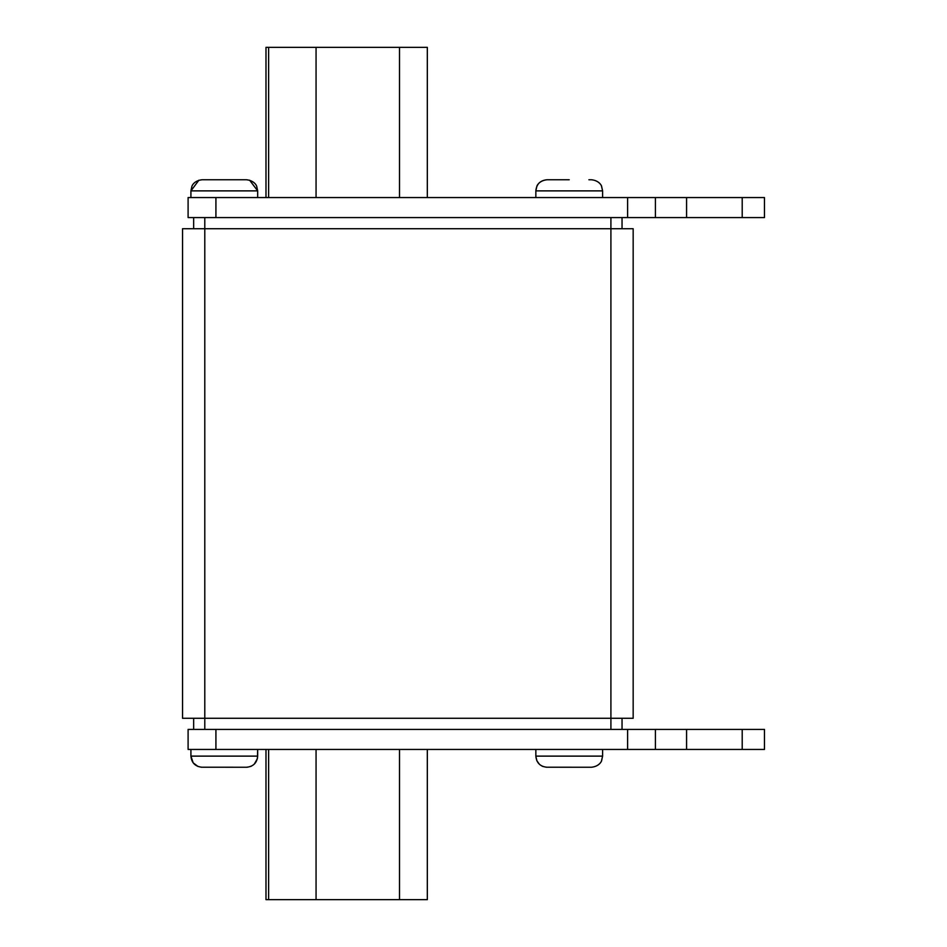 <?xml version="1.0" encoding="UTF-8"?>
<svg xmlns="http://www.w3.org/2000/svg" width="947" height="947" viewBox="0 0 947 947"><rect width="100%" height="100%" fill="white"/><g stroke="black" fill="none" stroke-linecap="round" stroke-linejoin="round"><path stroke-width="1.42" d="M198.917 180.202L190.915 190.88L191.91 186.31C191.779 186.393 193.614 180.723 202.042 179.752L246.551 179.752C254.98 180.723 256.815 186.393 256.696 186.31L257.679 190.88L190.915 190.88L190.915 197.556M588.892 179.752L591.473 179.752C599.782 180.64 601.807 186.464 601.582 186.228L602.6 190.88L535.848 190.88L535.848 197.556M535.848 749.444L535.848 756.12L602.6 756.12L601.582 760.772C601.807 760.536 599.782 766.36 591.473 767.248L546.23 767.224M190.915 749.444L190.915 756.12L257.679 756.12C257.016 762.88 253.311 766.585 246.551 767.248L201.226 767.212M764.466 749.444L188.098 749.444L188.098 729.415L764.466 729.415L764.466 749.444L764.466 729.415M193.662 217.585L188.098 217.585L188.098 197.556L764.466 197.556L764.466 217.585L193.662 217.585L193.662 228.712M633.164 718.288L633.164 228.712L182.534 228.712L182.534 718.288L633.164 718.288M622.037 217.585L622.037 228.712M193.662 729.415L193.662 718.288M622.037 729.415L622.037 718.288M215.916 197.556L215.916 217.585M627.601 197.556L627.601 217.585M655.419 197.556L655.419 217.585M686.575 197.556L686.575 217.585M686.575 749.444L686.575 729.415M655.419 749.444L655.419 729.415M627.601 749.444L627.601 729.415M215.916 749.444L215.916 729.415M265.989 197.556L265.989 47.35L427.322 47.35L427.322 197.556M316.061 47.35L316.061 197.556M427.322 749.444L427.322 899.65L316.061 899.65L316.061 749.444M316.061 899.65L265.989 899.65L265.989 749.444M565.134 179.752L550.373 179.752M546.975 179.752C540.216 180.415 536.499 184.12 535.848 190.88L536.866 186.228C536.748 186.299 538.618 180.699 546.975 179.752L569.218 179.752M610.91 729.415L610.91 217.585M204.789 729.415L204.789 217.585M742.211 197.556L742.211 217.585M742.211 749.444L742.211 729.415M399.504 47.35L399.504 197.556M268.628 47.35L268.628 197.556M399.504 899.65L399.504 749.444M268.628 899.65L268.628 749.444M257.679 197.556L257.679 190.88L249.629 180.19M602.6 197.556L602.6 190.88L601.463 185.991C601.546 185.991 599.593 180.64 591.473 179.752M602.6 749.444L602.6 756.12L601.463 761.009C601.546 761.009 599.593 766.36 591.473 767.248M257.679 756.12L257.679 749.444L257.395 758.63L254.364 764.04M251.334 766.17L250.624 766.478M247.368 767.212L246.551 767.248M202.042 767.248C195.283 766.585 191.578 762.88 190.915 756.12L193.2 762.868L198.018 766.49M546.975 767.248C540.216 766.585 536.499 762.88 535.848 756.12L536.866 760.772L539.376 764.241M541.921 766.028L543.01 766.514"/></g></svg>

